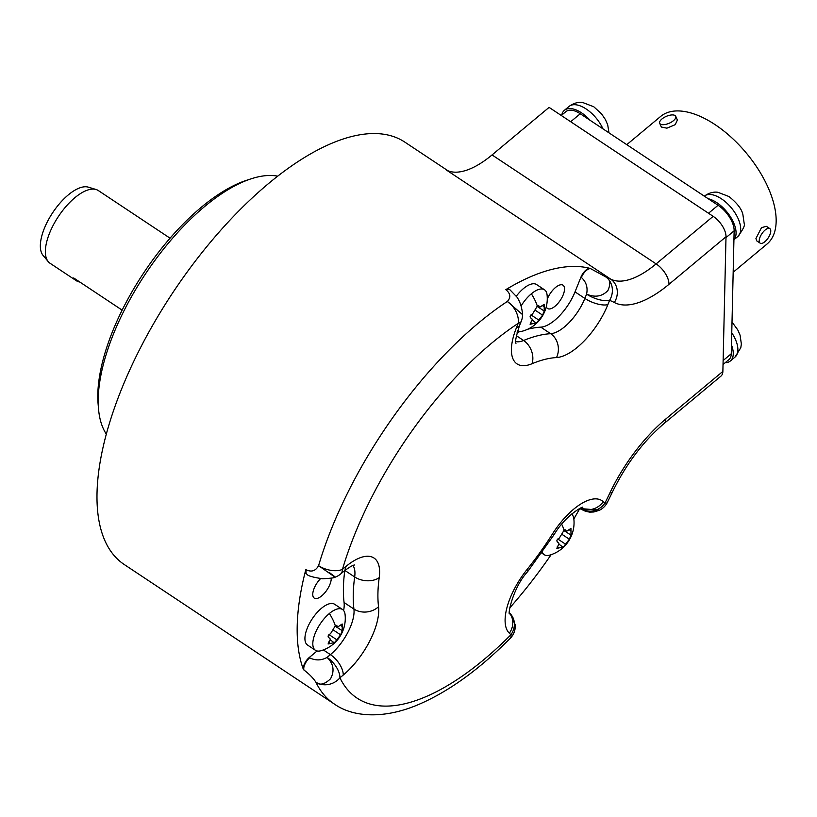 <?xml version="1.0" encoding="UTF-8"?>
<svg xmlns="http://www.w3.org/2000/svg" width="817" height="817" viewBox="0 0 817 817"><rect width="100%" height="100%" fill="white"/><g stroke="black" fill="none" stroke-linecap="round" stroke-linejoin="round"><path stroke-width="1.23" d="M713.159 216.342L656.122 263.891A87.429 37.919 -56.4 0 1 610.575 279.046L446.501 170.089A87.429 37.919 123.6 0 0 492.048 154.934L549.085 107.384L713.159 216.342A17.484 8.926 50.2 0 1 726.007 236.767L668.98 284.316A104.913 45.497 -56.4 0 1 614.323 302.504A236.062 102.37 123.6 0 0 609.584 300.35L607.858 304.649A52.462 22.753 -56.4 0 1 556.52 357.56A166.117 72.039 123.6 0 0 532.051 363.718A52.462 22.753 -56.4 0 1 516.467 327.668L518.192 323.369A236.062 102.37 123.6 0 0 342.466 569.357L345.785 566.589A52.462 22.753 -56.4 0 1 379.211 577.66A166.117 72.039 123.6 0 0 378.537 606.694A52.462 22.753 -56.4 0 1 343.252 675.046L339.933 677.814A17.484 15.257 154.3 0 1 315.862 682.154A253.556 109.958 123.6 0 0 327.515 698.566A253.556 109.958 123.6 0 0 334.276 703.988L124.255 564.527A253.556 109.958 -56.4 0 1 121.457 389.341A253.556 109.958 -56.4 0 1 404.783 142.087L448.012 170.794M579.743 508.582A253.556 109.958 -56.4 0 1 573.851 518.907M551.138 554.682A253.556 109.958 -56.4 0 1 509.788 607.858M315.862 682.154C313.146 677.998 309.173 673.964 303.965 670.032A8.742 3.789 -56.4 0 1 309.653 657.859C315.607 660.718 321.418 660.565 327.086 657.389C333.581 663.812 334.745 670.931 330.558 678.764C324.533 684.493 319.641 685.616 315.862 682.154M317.088 650.975L309.204 657.552A8.742 3.789 -56.4 0 0 303.505 669.736A253.556 109.958 -56.4 0 1 305.844 569.531A8.742 3.789 -56.4 0 0 306.487 573.942A8.742 3.789 -56.4 0 0 306.722 574.075M306.293 569.837A8.742 3.789 -56.4 0 0 306.937 574.249L306.937 574.249C307.672 575.811 312.911 577.323 322.654 578.763C330.844 578.324 335.011 577.782 335.144 577.139A17.484 17.484 0 0 0 340.536 574.075A17.484 8.926 50.2 0 0 342.466 569.357A17.484 9.14 -163.6 0 1 318.579 565.67C315.638 570.94 311.543 572.329 306.293 569.837L305.844 569.531M516.467 327.668A17.484 6.781 21.9 0 0 519.561 325.472L521.297 321.173A17.484 6.781 21.9 0 1 518.192 323.369A17.484 11.03 -123.4 0 0 507.326 301.463C510.952 297.551 510.574 293.732 506.213 289.994A8.742 3.789 -56.4 0 1 509.634 289.484L509.634 289.484A8.742 3.789 -56.4 0 1 509.645 289.494L516.957 297.092C517.6 298.195 521.706 303.505 522.553 314.627L507.326 301.463A253.556 109.958 123.6 0 0 318.579 565.67L332.958 575.73C336.9 578.303 335.603 577.17 329.067 572.349M509.389 289.351A8.742 3.789 -56.4 0 0 509.175 289.187A8.742 3.789 -56.4 0 0 505.754 289.688A253.556 109.958 -56.4 0 1 590.191 268.425A8.742 3.789 -56.4 0 0 580.928 277.177L575.025 291.883A34.968 15.166 123.6 0 1 540.793 327.147A183.611 79.627 -56.4 0 0 527.659 329.251M614.323 302.504A17.484 15.737 -62.3 0 0 610.575 279.046A253.556 109.958 123.6 0 0 605.489 276.738C610.176 278.924 610.993 283.499 607.94 290.484C602.211 296.52 595.093 297.735 586.596 294.12A17.484 6.781 -158.1 0 0 609.584 300.35A17.484 15.686 -68.8 0 0 605.489 276.738L590.191 268.425M726.007 236.767L722.871 371.408A17.484 8.926 50.2 0 1 720.941 376.126L663.915 423.666A17.484 8.926 50.2 0 0 665.835 418.958L722.871 371.408M343.62 610.513A34.968 15.166 123.6 0 0 344.08 602.517A183.611 79.627 -56.4 0 1 344.815 570.521M343.252 675.046A17.484 8.926 -129.8 0 0 330.405 654.621L327.086 657.389A17.484 8.926 -129.8 0 1 339.933 677.814A236.062 102.37 123.6 0 0 510.931 634.748A17.484 6.546 44.8 0 1 510.216 638.353C479.252 669.491 448.707 691.55 418.559 704.52C384.307 719.185 353.148 717.469 334.276 703.988M510.196 613.69L515.261 624.893L510.645 614.159A17.484 17.484 0 0 0 509.931 613.424L509.532 613.046M599.678 510.135L579.794 508.531M599.637 510.145L599.637 510.155A17.484 17.484 0 0 0 607.348 502.414L612.556 491.752C626.108 464.087 643.224 441.384 663.915 423.666M509.931 613.424A17.484 15.707 -46.1 0 1 510.931 634.748L509.338 633.216A52.462 22.753 -56.4 0 1 527.261 569.235A166.117 72.039 123.6 0 0 552.404 534.042A52.462 22.753 -56.4 0 1 603.263 501.74L604.856 503.272A17.484 4.228 26.7 0 0 607.348 502.414M571.543 514.077A24.479 10.621 -56.4 0 1 573.84 518.866A33.803 33.803 0 0 1 549.77 555.111A24.479 10.621 -56.4 0 1 544.204 554.692A24.479 10.621 -56.4 0 1 542.284 552.251M562.647 547.145L556.877 548.37L557.582 546.348C559.359 544.336 559.39 542.937 557.674 542.182C556.265 540.793 556.806 539.434 559.318 538.107L564.098 530.182L566.753 531.224L570.94 528.395L571.001 535.166L569.367 539.24L563.71 546.573L562.607 546.92L558.889 544.112M565.66 529.947L565.098 529.773M563.791 530.488L571.103 535.166M556.908 540.394A2.451 1.062 123.6 0 0 557.449 539.353M320.56 578.62A13.991 6.066 123.6 0 0 317.568 582.204A13.991 6.066 123.6 0 0 314.259 598.115A13.991 6.066 123.6 0 0 326.422 590.722A13.991 6.066 123.6 0 0 331.232 578.16M315.433 650.291L307.56 645.062A24.479 10.621 -56.4 0 1 306.967 628.967A24.479 10.621 -56.4 0 1 321.49 608.277A24.479 10.621 -56.4 0 1 334.643 604.274L342.527 609.502A24.479 10.621 -56.4 0 1 345.07 614.466A33.803 33.803 0 0 1 320.999 650.71A24.479 10.621 -56.4 0 1 315.433 650.291A24.479 10.621 -56.4 0 1 314.851 634.196A24.479 10.621 -56.4 0 1 329.363 613.506A24.479 10.621 -56.4 0 1 342.527 609.502M333.877 642.744L328.107 643.97L328.812 641.948C330.589 639.936 330.619 638.547 328.904 637.781C327.494 636.392 328.036 635.034 330.548 633.706L335.327 625.791L337.983 626.823L342.17 623.994L342.231 630.765L340.597 634.84L334.939 642.182L333.836 642.519L330.119 639.711M336.89 625.546L336.328 625.373M335.021 626.088L342.333 630.765M328.138 635.994A2.451 1.062 123.6 0 0 328.669 634.952M517.141 332.611A183.611 79.627 -56.4 0 1 520.439 331.416M546.287 306.661A13.991 6.066 123.6 0 0 547.553 308.509A13.991 6.066 123.6 0 0 559.716 301.116A13.991 6.066 123.6 0 0 563.025 285.194A13.991 6.066 123.6 0 0 550.862 292.588A13.991 6.066 123.6 0 0 547.267 299.155M516.334 296.163A24.479 10.621 -56.4 0 1 523.472 288.564A24.479 10.621 -56.4 0 1 536.636 284.571L544.51 289.8A24.479 10.621 -56.4 0 1 547.063 294.753A33.803 33.803 0 0 1 522.982 331.008A24.479 10.621 -56.4 0 1 517.682 330.742M607.858 304.649A17.484 6.781 -158.1 0 1 584.87 298.419L586.596 294.12C587.974 287.441 586.238 281.896 581.387 277.474A8.742 3.789 -56.4 0 1 590.65 268.722M521.083 305.946A24.479 10.621 -56.4 0 1 531.356 293.803A24.479 10.621 -56.4 0 1 544.51 289.8M535.86 323.032L530.09 324.267L530.795 322.245C532.572 320.223 532.613 318.834 530.897 318.079C529.477 316.69 530.029 315.331 532.531 314.004L537.31 306.079L539.976 307.121L544.153 304.292L544.224 311.052L542.58 315.127L536.932 322.47L535.819 322.807L532.112 319.998M538.873 305.844L538.321 305.67M537.004 306.385L544.326 311.063M530.121 316.291A2.451 1.062 123.6 0 0 530.662 315.25M561.269 115.483L565.915 111.612A21.855 11.152 -129.8 0 1 580.254 113.757L590.15 120.334A26.226 13.389 50.2 0 0 581.602 112.879A26.226 13.389 -129.8 0 0 564.404 110.295A26.226 13.389 -129.8 0 0 561.749 115.085M590.15 120.334L708.176 198.715A26.226 13.389 -129.8 0 1 716.805 202.657A26.226 13.389 50.2 0 1 733.932 239.636L731.481 344.927A26.226 13.389 50.2 0 1 730.378 360.961A26.226 13.389 50.2 0 1 725.19 362.707M733.932 239.636L734.136 230.813A21.855 11.152 -129.8 0 0 718.072 205.281L708.176 198.715M723.035 364.505L728.866 359.643A21.855 11.152 -129.8 0 0 731.276 353.751L731.481 344.927M626.782 144.66L660.616 116.463A83.058 42.392 50.2 0 1 731.338 137.389A83.058 42.392 50.2 0 1 776.15 221.662A83.058 42.392 -129.8 0 1 766.989 244.058L733.176 272.245M769.828 228.597L766.438 226.34L761.505 227.616L755.939 238.513L756.767 240.903L760.157 243.16A8.742 3.789 123.6 0 0 764.855 241.73A8.742 3.789 123.6 0 0 770.043 234.346A8.742 3.789 123.6 0 0 769.828 228.597A8.742 3.789 123.6 0 0 765.131 230.026A8.742 3.789 123.6 0 0 759.943 237.41A8.742 3.789 123.6 0 0 760.157 243.16M659.717 123.306L661.351 127.054L666.917 128.167L675.23 124.664L677.375 120.058L675.741 116.31A8.742 3.728 -23.6 0 0 670.154 115.156A8.742 3.728 -23.6 0 0 661.974 118.955A8.742 3.728 -23.6 0 0 659.717 123.306A8.742 3.728 -23.6 0 0 665.314 124.46A8.742 3.728 -23.6 0 0 673.484 120.65A8.742 3.728 -23.6 0 0 675.741 116.31M277.637 176.155A157.375 68.25 123.6 0 0 256.272 177.32A157.375 68.25 123.6 0 0 251.125 178.811A157.375 68.25 123.6 0 0 145.314 274.144A157.375 68.25 123.6 0 0 98.5 408.653A157.375 68.25 123.6 0 0 106.333 434.113M251.125 178.811L246.479 180.332A153.004 66.351 123.6 0 0 143.618 273.021A153.004 66.351 123.6 0 0 98.091 403.782L98.5 408.653M122.141 310.143L73.693 277.964A43.638 18.924 123.6 0 0 76.308 280.701L50.051 263.268A43.638 18.924 -56.4 0 1 48.223 261.614A43.638 18.924 -56.4 0 1 54.831 222.295A43.638 18.924 -56.4 0 1 89.196 189.595A43.638 18.924 -56.4 0 1 96.1 189.513A43.638 18.924 -56.4 0 1 98.336 190.565L170.048 238.186M76.308 280.701A43.638 18.924 123.6 0 0 79.841 282.049M48.223 261.614L43.056 255.394A41.299 17.913 -56.4 0 1 49.306 218.18A41.299 17.913 -56.4 0 1 81.823 187.246A41.299 17.913 -56.4 0 1 88.359 187.164L96.1 189.513M580.887 508.072L581.592 508.746A17.484 15.707 133.9 0 0 604.856 503.272A236.062 102.37 123.6 0 0 609.88 492.978A17.484 4.984 25.4 0 0 612.556 491.752M609.88 492.978A104.913 45.497 -56.4 0 1 665.835 418.958M668.98 284.316A17.484 8.926 -129.8 0 0 656.122 263.891L492.048 154.934M575.025 291.883L584.87 298.419A34.968 15.166 -56.4 0 1 550.638 333.693A183.611 79.627 123.6 0 0 523.595 340.505A34.968 15.166 -56.4 0 1 515.772 341.577M556.52 357.56A17.484 14.982 -93.3 0 0 550.638 333.693L540.793 327.147M532.051 363.718A17.484 13.215 -112.7 0 0 523.595 340.505L516.395 335.716M345.785 566.589A17.484 8.926 50.2 0 1 343.855 571.308C349.349 567.141 352.924 565.047 354.588 565.007M352.903 565.507A34.968 15.166 -56.4 0 1 354.67 576.965A183.611 79.627 123.6 0 0 353.924 609.053A34.968 15.166 -56.4 0 1 330.405 654.621L323.338 649.934M379.211 577.66A17.484 11.714 -172.1 0 1 354.67 576.965L344.886 570.46M378.537 606.694A17.484 14.042 173.2 0 1 353.924 609.053L344.08 602.517M509.338 633.216A17.484 15.707 -46.1 0 0 509.553 613.22M527.261 569.235A17.484 3.278 38.9 0 1 527.751 571.491L554.059 534.665C566.273 513.934 585.575 504.916 582.47 507.612M552.404 534.042A17.484 0.827 32.3 0 0 554.059 534.665M603.263 501.74A17.484 15.707 133.9 0 1 581.224 507.949M564.098 530.182A33.803 17.259 -129.8 0 0 561.667 524.157M565.752 544.296L557.766 538.995M559.094 547.798L557.317 546.624M557.674 542.182L557.092 541.794M571.103 530.989L569.418 529.876M569.367 539.24L562.688 534.808M335.327 625.791A33.803 17.259 -129.8 0 0 329.363 613.506M336.982 639.895L328.996 634.595M330.323 643.408L328.546 642.233M328.904 637.781L328.322 637.393M342.333 626.588L340.648 625.475M340.597 634.84L333.918 630.407M537.31 306.079A33.803 17.259 -129.8 0 0 531.356 293.803M538.975 320.193L530.989 314.882M532.306 323.695L530.539 322.521M530.897 318.079L530.304 317.68M544.316 306.886L542.641 305.772M542.58 315.127L535.911 310.695M602.936 128.831A26.226 13.389 50.2 0 0 586.228 109.029A26.226 13.389 -129.8 0 0 569.02 106.445L564.404 110.295M704.213 196.223C711.311 191.076 716.989 192.179 717.867 192.281L728.948 196.519C737.118 203.065 741.765 209.091 742.898 214.595L744.164 223.388C745.278 225.084 743.164 229.454 737.812 236.511A26.226 13.389 50.2 0 0 738.292 218.966A26.226 13.389 50.2 0 0 721.421 198.807A26.226 13.389 -129.8 0 0 704.305 196.141M718.072 205.281L708.513 213.257M580.254 113.757L570.685 121.733M734.136 230.813L725.986 237.614M731.276 353.751L723.127 360.542M731.766 332.785A26.226 13.389 50.2 0 1 734.994 357.111L730.378 360.961M519.561 325.472C516.099 336.144 514.894 342.088 515.966 343.324M521.297 321.173A17.484 17.484 0 0 0 522.553 314.627M340.536 574.075L343.855 571.308M510.216 638.353A17.484 17.484 0 0 0 515.261 624.893M509.655 613.751C507.398 616.284 512.422 588.015 527.751 571.491M599.3 510.319L593.908 511.973L589.711 512.136L585.666 511.371L579.723 508.572M544.204 554.692L541.722 553.038M564.68 529.845L566.753 531.224M335.91 625.444L337.983 626.823M537.903 305.742L539.976 307.121M737.812 236.511L733.932 239.749M732.012 322.061L737.771 329.905L740.079 335.184L741.356 343.988L740.805 347.705L734.994 357.111M569.02 106.445C576.118 101.298 581.796 102.401 582.674 102.503L593.745 106.741L601.537 113.849L605.387 119.527L607.695 124.817L608.992 132.844"/></g></svg>
